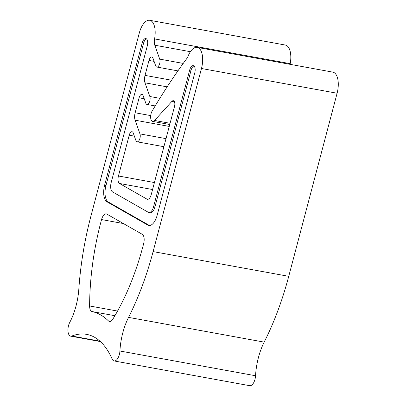 <?xml version="1.0" encoding="UTF-8"?>
<svg xmlns="http://www.w3.org/2000/svg" width="406" height="406" viewBox="0 0 406 406"><rect width="100%" height="100%" fill="white"/><g stroke="black" fill="none" stroke-linecap="round" stroke-linejoin="round"><path stroke-width="0.61" d="M100.952 221.828A164.105 77.297 -79.7 0 0 89.614 305.967A7.815 3.679 -79.7 0 0 92.025 311.544A132.848 62.575 100.3 0 1 108.468 320.923A7.815 3.679 -79.7 0 0 109.503 321.486A7.815 3.679 -79.7 0 0 112.807 319.197A164.105 77.297 -79.7 0 0 143.668 243.59A7.815 3.679 -79.7 0 0 142.273 234.318L106.849 214.104A7.815 3.679 -79.7 0 0 106.276 213.896A7.815 3.679 -79.7 0 0 101.556 219.565A164.105 77.297 -79.7 0 0 100.952 221.828M119.917 351.002A43.762 20.615 100.3 0 1 122.82 332.727A43.762 20.615 100.3 0 1 128.55 317.375A187.552 88.341 -79.7 0 0 153.108 251.588L201.477 68.497A17.194 8.1 -79.7 0 0 197.209 47.385A17.194 8.1 -79.7 0 0 187.871 56.678A4.689 2.208 100.3 0 1 187.059 58.205A547.019 257.653 -79.7 0 0 152.143 111.036A6.252 2.943 -79.7 0 0 151.057 113.721A6.252 2.943 -79.7 0 0 152.61 121.394A6.252 2.943 -79.7 0 0 154.59 120.465L171.875 101.398A4.689 2.208 100.3 0 1 173.357 100.698A4.689 2.208 100.3 0 1 174.524 106.458L151.215 194.677A6.252 2.943 100.3 0 1 147.419 199.305A6.252 2.943 100.3 0 1 146.957 199.133L119.542 183.492A6.252 2.943 100.3 0 1 118.45 175.986L129.225 135.213A4.664 2.197 100.3 0 1 129.23 135.173A4.664 2.197 100.3 0 1 132.067 131.722A4.664 2.197 100.3 0 1 133.249 133.016L135.898 140.512A4.689 2.208 -79.7 0 0 137.091 141.811A4.689 2.208 -79.7 0 0 139.694 139.126A4.689 2.208 -79.7 0 0 139.958 133.889L135.112 120.196A7.815 3.679 100.3 0 1 135.152 112.766L139.106 97.805A4.674 2.203 100.3 0 1 141.943 94.349A4.674 2.203 100.3 0 1 143.13 95.643L145.779 103.129A4.689 2.208 -79.7 0 0 146.967 104.428A4.689 2.208 -79.7 0 0 149.57 101.744A4.689 2.208 -79.7 0 0 149.834 96.506L144.993 82.814A7.815 3.679 100.3 0 1 145.028 75.384L148.977 60.443A4.684 2.208 100.3 0 1 151.824 56.977A4.684 2.208 100.3 0 1 153.011 58.276L155.655 65.747A4.689 2.208 -79.7 0 0 156.843 67.046A4.689 2.208 -79.7 0 0 159.446 64.361A4.689 2.208 -79.7 0 0 159.715 59.124L154.787 45.208A7.815 3.679 100.3 0 1 154.569 38.915A17.194 8.1 -79.7 0 0 149.738 20.3A17.194 8.1 -79.7 0 0 139.294 33.018L90.924 216.109A187.552 88.341 -79.7 0 0 78.835 289.011A43.762 20.615 100.3 0 1 69.761 322.384A8.597 4.05 -79.7 0 0 68.533 325.597A8.597 4.05 -79.7 0 0 70.669 336.153A8.597 4.05 -79.7 0 0 71.832 336.026A109.402 51.532 100.3 0 1 86.656 334.371A109.402 51.532 100.3 0 1 112.127 359.016A8.597 4.05 -79.7 0 0 114.127 360.949A8.597 4.05 -79.7 0 0 119.917 351.002L255.547 375.753A8.597 4.05 100.3 0 1 249.756 385.7L114.127 360.949M197.209 47.385L332.839 72.136A17.194 8.1 100.3 0 1 337.107 93.243L288.737 276.334A187.552 88.341 100.3 0 1 264.179 342.126A43.762 20.615 -79.7 0 0 258.449 357.478A43.762 20.615 -79.7 0 0 255.547 375.753M149.738 20.3L285.367 45.051A17.194 8.1 100.3 0 1 290.199 63.661A7.815 3.679 -79.7 0 0 290.087 64.336M157.158 215.276L194.768 72.928A5.938 2.796 -79.7 0 0 193.297 65.635A5.938 2.796 -79.7 0 0 189.688 70.025L153.58 206.695A7.815 3.679 100.3 0 1 148.829 212.475A7.815 3.679 100.3 0 1 148.261 212.267L112.553 191.896A7.815 3.679 100.3 0 1 111.188 182.512L147.297 45.837A5.938 2.796 -79.7 0 0 145.82 38.55A5.938 2.796 -79.7 0 0 142.212 42.94L104.601 185.293A13.753 6.476 -79.7 0 0 107.011 201.807L147.799 225.081A13.753 6.476 -79.7 0 0 148.804 225.452A13.753 6.476 -79.7 0 0 157.158 215.276M193.941 65.939A5.938 2.796 -79.7 0 0 191.043 70.274L154.935 206.943A7.815 3.679 100.3 0 1 150.19 212.724L148.829 212.475M146.464 38.849A5.938 2.796 -79.7 0 0 143.572 43.188L105.961 185.542A13.753 6.476 -79.7 0 0 108.366 202.056L149.154 225.325A13.753 6.476 -79.7 0 0 149.499 225.497M117.547 311.067L89.614 305.967M134.356 136.147L129.225 135.213M337.107 93.243L201.477 68.497M288.737 276.334L153.108 251.588M170.073 123.292L154.59 120.465M174.499 101.876L171.875 101.398M147.906 199.305L146.957 199.133M152.575 189.521L119.542 183.492M154.417 182.548L118.45 175.986M166.018 138.644L139.958 133.889M169.246 126.423L135.112 120.196M150.707 115.603L135.152 112.766M144.226 98.739L139.106 97.805M159.847 98.333L149.834 96.506M167.15 86.854L144.993 82.814M171.535 80.221L145.028 75.384M154.107 61.377L148.977 60.443M183.238 63.417L159.715 59.124M190.399 51.704L154.787 45.208M290.199 63.661L154.569 38.915M99.942 341.152L71.832 336.026M264.179 342.126L128.55 317.375M191.043 70.274L189.688 70.025M154.935 206.943L153.58 206.695M143.572 43.188L142.212 42.94M105.961 185.542L104.601 185.293M108.366 202.056L107.011 201.807M149.154 225.325L147.799 225.081M110.671 321.324L108.468 320.923M123.409 223.554L101.556 219.565M114.898 315.716L92.025 311.544M169.749 124.52L152.61 121.394M163.887 146.703L137.091 141.811M155.194 105.93L146.967 104.428M177.919 70.893L156.843 67.046M100.414 341.583L70.669 336.153"/></g></svg>
